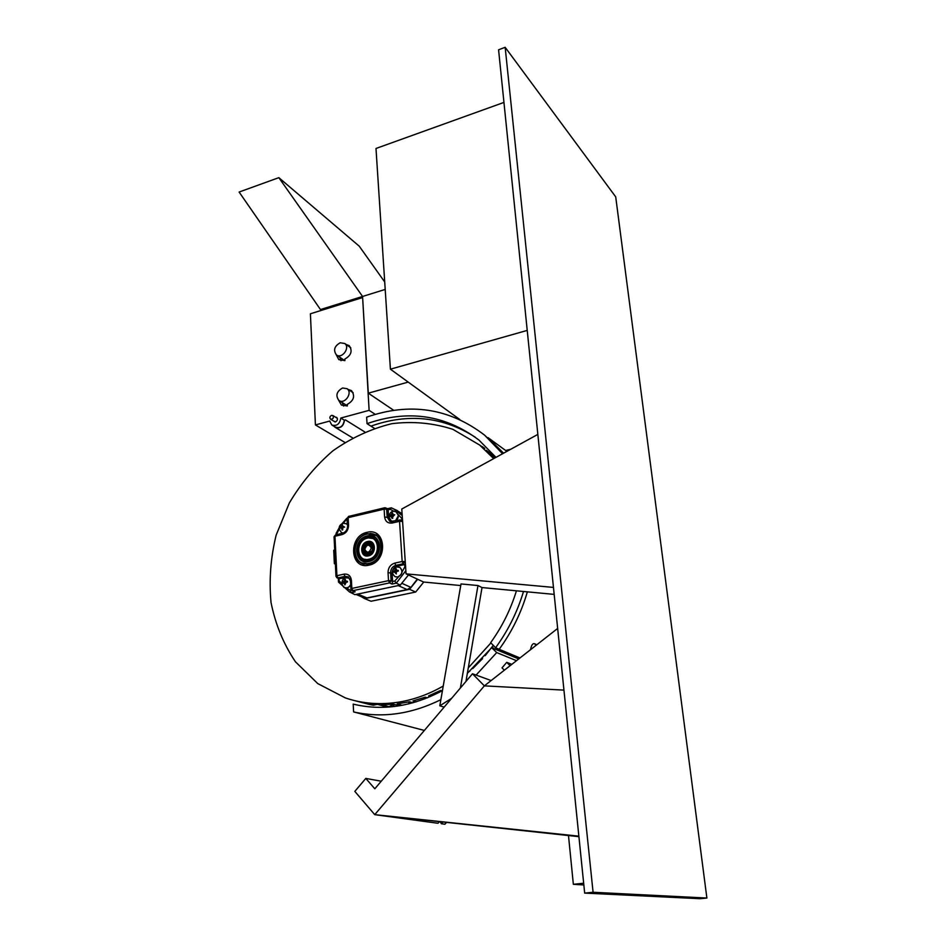 <?xml version="1.0" encoding="UTF-8"?>
<svg xmlns="http://www.w3.org/2000/svg" width="946" height="946" viewBox="0 0 946 946"><rect width="100%" height="100%" fill="white"/><g stroke="black" fill="none" stroke-linecap="round" stroke-linejoin="round"><path stroke-width="1.42" d="M536.808 644.77L534.667 643.8C532.894 643.079 531.546 644.888 530.611 649.228L530.682 649.559M583.67 883.233L573.347 884.297L568.487 835.555M583.836 884.959L573.347 884.297M563.946 690.119L484.364 685.862L557.655 628.44M578.917 836.666L374.746 814.648L484.364 685.862L472.48 673.765L374.817 788.787L365.806 778.416L354.821 791.388L374.746 814.648L484.364 685.862L472.48 673.765L374.817 788.787L365.806 778.416L354.821 791.388L374.746 814.648L578.857 836.169M439.192 821.897L437.998 823.28L411.829 819.709L412.373 819.07L411.829 819.709L389.078 816.599M491.14 680.552L472.48 673.765L491.14 680.552M381.25 781.219L365.806 778.416L381.25 781.219M502.551 453.761L484.565 435.125C449.184 408.116 409.878 402.121 366.658 417.162L367.036 423.666C407.986 409.322 445.282 414.786 478.924 440.056L495.976 457.367M523.505 591.487L516.433 590.812C510.686 609.52 502.101 626.796 490.667 642.665L495.574 647.797C508.085 630.615 517.403 611.849 523.505 591.487L554.179 594.384M519.969 657.967L499.181 649.299C511.928 631.786 521.317 612.641 527.36 591.853C521.317 612.641 511.928 631.786 499.181 649.299L495.574 647.797M506.879 451.384L488.053 437.667L503.556 453.205L484.565 435.125M374.297 428.266L370.938 426.138C408.305 412.941 443.095 416.642 475.306 437.229C443.095 416.642 408.305 412.941 370.938 426.138L367.036 423.666M516.433 590.812L482.022 587.561L465.976 681.416M460.749 585.55L423.595 582.027L406.059 573.867L401.778 509.031L537.836 434.403M460.383 688.014L477.978 585.539L461.021 583.942L439.795 705.811L451.609 698.349M444.159 707.123L439.795 705.811M477.978 585.539L482.022 587.561M553.469 587.419L406.059 573.867M706.887 898.05L699.945 898.7L584.675 893.107L498.577 49.795L505.164 47.3L593.083 892.267L706.887 898.05L615.716 196.874L505.164 47.3M584.675 893.107L593.083 892.267M518.384 657.304L519.496 658.333M513.69 656.831L511.029 654.242M393.134 704.794L394.612 706.473M492.145 646.875L493.777 648.589M424.813 698.858L425.262 697.178M373.079 705.137L369.531 704.474L373.493 705.196L376.886 704.439M439.878 692.011L439.914 690.805M486.315 450.237L494.427 456.445M408.412 703.966L409.76 701.861M389.007 706.627L384.632 706.343L389.255 706.627L393.666 704.226M495.456 457.651L490.596 454.222L494.451 458.207M441.995 690.876L440.635 690.426L428.644 695.878L430.596 696.481M384.632 706.343L378.069 704.498L366.161 703.221L372.795 705.066M399.224 705.811L393.69 704.226L381.463 704.628L388.002 706.461M482.566 658.617L472.775 668.538M427.391 697.841L425.227 697.167L412.953 700.962L416.051 701.885M369.531 704.474L353.177 700.253M412.917 702.795L409.488 701.79L397.143 703.883L402.109 705.314M469.914 671.14L467.49 672.606M493.682 458.621L479.657 445.046L452.886 429.33C433.15 422.957 412.763 421.076 391.739 423.702C370.938 428.834 351.333 437.856 332.957 450.769C315.739 465.586 301.183 483.016 289.299 503.047L276.161 535.117C270.627 557.667 268.924 580.146 271.041 602.555C275.428 624.372 283.552 644.108 295.436 661.774L317.738 683.58L345.408 697.935C362.543 703.753 380.659 705.089 399.756 701.967C414.667 699.401 429.165 694.104 443.236 686.051M468.305 667.852L490.915 642.913M485.192 655.661L493.351 645.267M508.889 653.343L510.509 655.519M442.432 690.627C412.314 706.662 382.562 711.156 353.201 704.12L353.603 711.924L424.364 730.442M516.504 660.686L496.721 652.574L491.66 647.714L518.739 658.924M353.603 711.924C382.219 718.321 411.309 714.23 440.86 699.673M476.098 675.077L496.721 652.574M491.66 647.714L467.359 673.351M511.798 664.364L506.737 662.342L502.019 667.876L504.348 670.206M506.737 662.342L510.107 665.688M440.257 822.015L441.427 823.753L442.704 822.275M441.427 823.753L444.927 824.226L446.287 822.653M355.956 594.443L363.453 597.517L366.965 597.919L407.147 589.571L410.931 587.395L417.328 579.118M371.494 551.506L366.327 553.043L364.447 549.815C365.061 545.57 367.143 543.903 370.714 544.778L372.57 547.994L372.405 549.591M364.789 549.401C367.214 553.481 369.366 552.996 371.27 547.947C368.845 543.879 366.693 544.364 364.789 549.401M417.659 579.271L409.559 589.311L364.648 598.629L361.029 596.524M364.648 598.629L371.033 601.242L415.672 592.042L423.737 582.05M409.559 589.311L415.672 592.042M396.433 571.419L395.322 570.911L395.286 568.605L395.96 568.451L397.024 570.544L398.266 570.343L398.313 571.088L397.072 571.278L395.925 569.634M396.078 571.975L393.323 572.164L395.251 569.788M396.114 572.626L397.072 571.278L396.043 571.502L396.303 573.915L394.34 571.869M399.65 567.293L399.957 567.446C403.256 571.195 402.547 574.399 397.84 577.048L395.298 576.776M395.322 570.911L394.293 571.124M395.996 570.757L397.024 570.544M395.369 571.644L395.44 572.768M394.269 571.881L393.276 571.419M395.925 568.901L395.286 568.605M335.392 564.135L334.364 563.686L333.713 550.253L334.707 550.028M335.357 563.473L334.364 563.686M346.224 581.447L347.43 581.27L347.466 581.991L346.26 582.18L344.841 584.912L344.663 583.647L342.641 583.032L342.606 582.298L344.521 580.702L344.569 579.531L345.231 579.39L346.224 581.447L345.231 581.66L345.172 580.56M348.79 578.16L350.055 578.999M345.325 583.505L345.266 582.393L346.26 582.18M345.29 582.819L344.616 582.535L344.663 583.647M344.616 582.535L342.606 582.298M350.682 584.829C349.18 587.442 347.217 588.365 344.805 587.632M345.739 582.298L343.587 582.015M344.581 581.802L344.521 580.702M345.184 579.792L344.569 579.531M346.39 582.157L345.231 581.66M342.535 528.637L343.469 527.336L342.487 527.561L342.712 529.878L342.074 530.032L341.896 528.79L339.862 527.537L342.452 524.652L342.393 525.775L344.651 527.135L342.452 526.851L342.393 525.775M346.212 523.635L347.56 524.723M342.511 528.034L341.837 527.714L341.896 528.79M341.837 527.714L340.867 527.939M342.795 527.49L340.832 527.229M341.802 527.005L341.754 525.929M343.091 533.095L341.79 532.728M342.452 526.851L343.433 526.626M340.749 527.963L339.862 527.537M342.393 525.089L341.802 524.794M390.84 516.268L389.835 516.575L389.787 515.866L391.739 514.222L391.762 513.075L392.436 512.921L393.489 514.92L394.707 514.707L392.59 516.965L392.767 518.219L392.105 518.384L390.84 516.268L391.845 516.031L391.916 517.119M396.339 511.999L398.491 515.511L395.393 521.01M393.169 521.53L391.526 521.08M392.756 515.818L390.793 515.546M391.798 515.31L391.739 514.222M393.418 515.665L392.401 514.056M392.472 515.156L393.489 514.92M392.59 516.965L392.519 515.866L393.524 515.629M390.639 516.315L389.787 515.866M392.389 513.406L391.762 513.075M392.555 516.398L391.845 516.031M395.404 509.669L402.085 513.666M408.459 574.979L400.264 585.148L354.939 594.656L349.405 591.877L338.573 582.145L349.405 591.877M392.625 581.412L392.117 573.288C392.223 569.598 393.926 567.21 397.214 566.134L404.663 564.526L403.173 563.781L395.806 565.365C392.448 566.465 390.71 568.901 390.615 572.661L391.112 580.702L392.625 581.483L394.778 581.021L396.303 583.162L400.264 585.148M350.493 580.962L348.294 576.871L344.994 576.374L337.923 577.911L339.318 578.656L348.707 577.166M339.318 578.656L337.048 577.829M402.097 571.845L404.876 566.855L404.663 564.526M390.722 521.648L388.652 517.722L388.156 509.859L386.666 509.22L387.151 517.001L389.752 521.305L392.531 521.754M387.553 508.7L388.156 509.859M336.327 533.579L337.036 533.296L337.095 534.525M347.087 518.384L343.516 523.185M339.271 578.668L338.573 582.145M346.425 587.927L350.434 590.399L350.954 592.716L355.128 591.829L352.007 590.564M391.502 507.86L393.512 508.853L391.206 507.836L390.26 509.303L388.156 509.799M402.369 517.97L401.683 518.29L398.396 514.778M405.846 570.651L396.303 583.162L392.011 584.06L392.625 581.483M404.722 564.514L405.42 564.242M367.781 542.247C361.679 545.771 360.745 549.945 364.99 554.782L368.514 555.243C374.604 551.766 375.562 547.592 371.4 542.732L367.781 542.247M368.834 561.238L362.33 560.363C353.083 556.071 357.009 538.309 367.568 536.453L374.533 537.399C383.532 541.857 379.464 559.464 368.975 561.203M367.639 537.801L373.824 538.641C381.853 542.602 378.234 558.282 368.893 559.843L362.968 559.086C354.809 555.278 358.179 539.622 367.497 537.836M503.946 102.416L375.988 148.475L390.414 369.188L527.229 330.402M459.744 419.48L390.414 369.188M510.828 449.22L505.649 450.497M348.353 389.551L351.463 390.592C355.294 396.019 353.899 400.619 347.253 404.391L347.348 405.976L341.411 405.077L338.609 400.182M342.133 402.476L343.635 406.082M346.201 344.521L349.192 345.621C352.716 350.907 351.262 355.389 344.829 359.042L344.912 360.592L338.798 359.634L336.256 354.75M339.732 357.174L341.009 360.71M362.637 297.754L369.117 410.351L375.231 414.336M344.852 442.397L315.42 424.931L329.716 421.053L331.727 424.955C336.717 426.433 339.744 424.127 340.82 418.037L344.332 420.213C343.268 426.279 340.253 428.573 335.286 427.095L332.117 425.18M335.404 417.115L336.681 417.399C337.994 419.161 337.556 420.674 335.381 421.928L333.158 420.781M364.742 431.92L345.444 419.918L344.332 420.213M369.117 410.351L340.82 418.037M315.42 424.931L310.406 313.776L362.448 297.612M340.193 342.771C334.423 346.094 333.146 350.115 336.35 354.821C341.766 359.468 350.552 347.667 344.77 343.504L340.193 342.771M342.57 387.99C336.622 391.419 335.381 395.546 338.881 400.395C344.592 404.935 353.095 392.744 347.028 388.688L342.57 387.99M344.557 420.154C343.445 426.469 340.312 428.857 335.144 427.32L334.198 426.445M331.597 415.365C329.776 416.417 329.409 417.683 330.509 419.161C333.122 419.22 333.914 418.014 332.886 415.554L331.597 415.365M393.713 410.316L368.29 393.169L362.566 296.465L385.199 289.429M368.29 393.169L408.211 382.101M374.746 814.648L411.829 819.709L412.373 819.07M384.715 281.979L359.244 246.185L278.834 177.659L362.566 296.465L320.481 309.555L321.522 310.323M278.834 177.659L239.113 192.038L320.481 309.555M536.004 645.409L534.667 643.8M484.754 448.428L482.117 446.536M402.015 583.375L410.931 587.395M398.183 585.586L407.147 589.571M357.647 594.088L366.965 597.919M397.722 577.001L395.026 576.646C391.147 572.945 391.656 569.705 396.551 566.938L399.851 567.387C403.138 571.148 402.44 574.352 397.722 577.001M341.825 583.292C342.263 578.727 344.64 577.048 348.956 578.231L350.115 579.141M350.67 584.545C349.145 587.383 347.099 588.377 344.557 587.513C343.966 587.892 343.055 586.52 341.825 583.386M346.023 523.54L347.572 524.841M343.209 533.047L341.553 532.61C338.029 528.447 338.538 525.337 343.067 523.268L346.484 523.777M396.138 511.892L398.384 515.452C398.372 518.077 397.214 519.969 394.908 521.128M393.43 521.471L391.277 520.939L388.936 517.095M357.647 560.174L361.337 563.272L369.141 564.36M368.964 565.164C349.748 570.06 348.01 535.885 367.095 532.326C386.264 527.017 388.439 561.664 368.964 565.164M362.59 563.84L369.307 564.265C382.219 562.172 387.269 540.225 376.402 534.939L370.442 533.414M388.026 572.614C388.167 567.718 390.426 564.549 394.801 563.106L402.168 561.51L399.543 521.317L392.259 523.008C387.872 523.54 385.318 521.518 384.608 516.93L384.123 509.137L348.14 517.651L348.542 525.361C348.365 530.103 346.177 533.189 341.979 534.632L334.967 536.252L336.894 575.7L343.977 574.163C348.258 573.702 350.753 575.807 351.427 580.477L351.841 588.436L388.522 580.655L388.026 572.614L392.117 573.288M397.462 510.686L393.512 508.853L402.204 515.523M392.011 584.06L389.539 582.913L352.87 590.647L355.128 591.829M402.606 521.613L405.255 561.818M343.977 574.163L344.994 576.374L346.484 577.107M339.378 580.974L341.884 583.942M350.434 590.399L351.451 590.186M394.801 563.106L395.806 565.365L397.214 566.134M394.778 581.021L398.538 576.847M339.188 529.358L337.036 533.296M384.608 516.93L388.652 517.722M394.068 511.419L390.26 509.303M401.814 520.312L401.683 518.29M342.807 533.296L341.979 534.632M335.972 576.185L334.068 536.831L335.818 534.916M347.844 526.189L348.542 525.361M336.208 576.457L337.923 577.911L336.894 575.7L335.972 576.232L336.894 577.746M347.442 518.491L348.66 516.303L347.217 518.195M348.968 516.339L384.608 507.789L384.123 509.137L386.666 509.22L385.862 507.919L384.608 507.789L387.742 508.735M351.427 580.477L350.493 581.021L350.895 588.92L352.87 590.647L351.841 588.436L350.907 588.968M351.132 589.169L351.841 590.481M393.028 521.672L392.259 523.008M389.539 582.913L391.112 580.702L388.522 580.655L389.539 582.913M400.312 519.981L399.543 521.317L402.109 521.4L400.312 519.981M404.746 561.557L402.168 561.51L403.173 563.781L404.746 561.557M368.443 553.871C362.436 555.456 361.845 544.707 367.852 543.607C373.859 541.987 374.486 552.771 368.443 553.871M368.644 553.528C373.043 551.021 373.729 548.018 370.714 544.518L368.112 544.175C363.713 546.705 363.039 549.709 366.102 553.197L368.514 553.564M367.202 534.088C350.15 537.245 351.711 567.766 368.869 563.378C386.216 560.257 384.301 529.358 367.202 534.088M367.415 533.757L375.952 534.928C386.902 540.391 381.912 561.829 369.129 563.946L361.076 562.929C349.819 557.75 354.454 536.205 367.261 533.792M368.763 561.557C353.733 565.424 352.338 538.652 367.308 535.885C382.29 531.758 383.958 558.814 368.763 561.557M367.426 538.132C355.093 540.414 356.264 562.48 368.633 559.275C381.132 557.017 379.772 534.762 367.426 538.132M368.644 555.515C374.947 551.932 375.94 547.616 371.624 542.578L367.888 542.082C361.561 545.724 360.603 550.052 365.002 555.054L368.502 555.55M368.443 555.87C360.048 558.057 359.232 543.063 367.627 541.514C376 539.244 376.898 554.332 368.443 555.87M394.352 706.295L392.708 705.184M482.756 447.233L479.657 445.046M370.714 544.778L371.553 545.18M388.924 516.989C389.835 511.833 392.365 510.201 396.516 512.093L396.622 512.153M390.213 521.506L400.028 519.945L402.547 520.619M336.173 534.738L336.102 533.402M347.62 525.952C347.419 529.713 345.716 532.149 342.511 533.26L335.511 534.892L334.056 536.772M336.102 533.367L339.106 527.939M342.133 523.587L346.721 518.384M346.815 518.337L347.62 525.893M338.491 581.92L338.313 578.491M387.635 508.688L391.206 507.836M370.714 544.518C373.623 548.408 372.913 551.412 368.573 553.516L366.48 553.386M365.523 555.03L366.764 555.609M371.4 542.732L372.618 543.335M377.631 535.767L367.332 533.745C354.431 536.027 349.689 557.667 361.076 562.929M362.33 560.363L368.893 561.191C379.381 559.464 383.449 541.751 374.533 537.399M373.824 538.641L367.556 537.789C358.144 539.445 354.679 555.207 362.968 559.086M365.546 555.302L368.573 555.515C374.853 551.861 375.869 547.557 371.624 542.578M362.306 563.497L364.009 564.265M350.789 347.821L344.77 343.504M344.722 360.639L336.729 355.093M353.177 392.756L347.028 388.688M347.336 405.81L339.295 400.655M335.534 427.557L352.562 437.844M330.627 419.232L335.12 421.975M332.886 415.554L337.355 418.321"/></g></svg>
